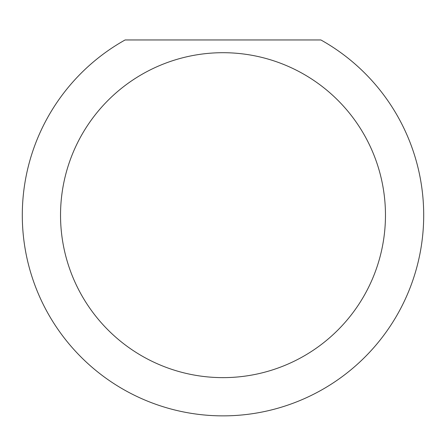 <?xml version="1.0" encoding="UTF-8"?>
<svg xmlns="http://www.w3.org/2000/svg" width="446" height="446" viewBox="0 0 446 446"><rect width="100%" height="100%" fill="white"/><g stroke="black" fill="none" stroke-linecap="round" stroke-linejoin="round"><path stroke-width="0.67" d="M385.467 215.167A162.467 162.467 0 0 0 223 52.7A162.467 162.467 0 0 0 60.533 215.167A162.467 162.467 0 0 0 223 377.634A162.467 162.467 0 0 0 385.467 215.167M320.886 39.956A200.7 200.7 0 0 1 223 415.867A200.7 200.7 0 0 1 125.114 39.956L320.886 39.956"/></g></svg>
